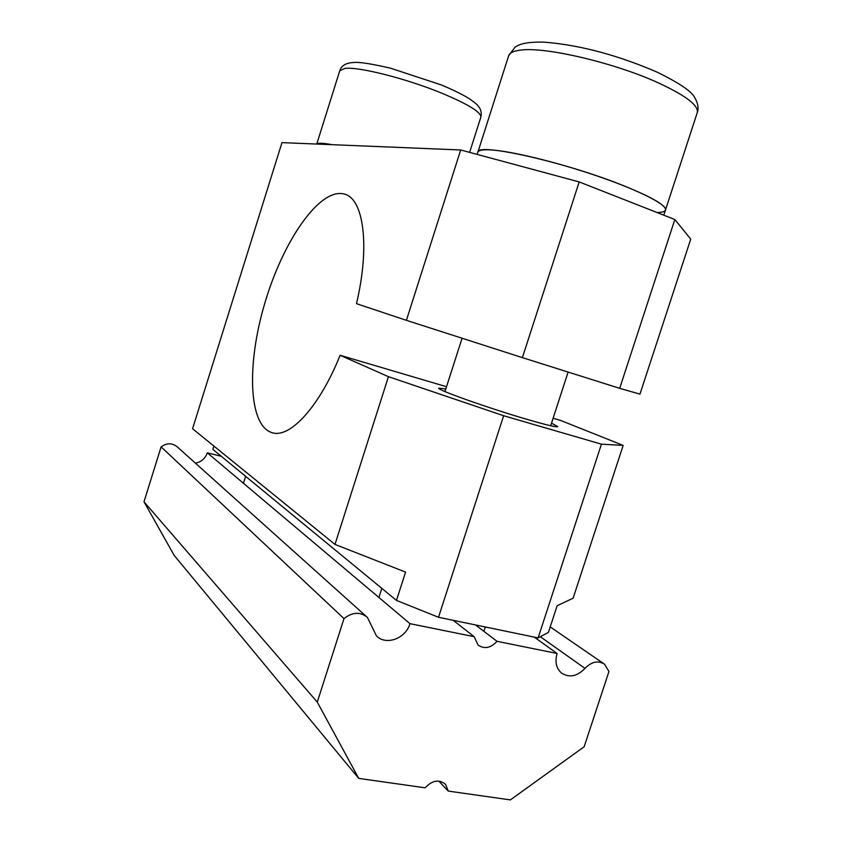<?xml version="1.0" encoding="UTF-8"?>
<svg xmlns="http://www.w3.org/2000/svg" width="842" height="842" viewBox="0 0 842 842"><rect width="100%" height="100%" fill="white"/><g stroke="black" fill="none" stroke-linecap="round" stroke-linejoin="round"><path stroke-width="1.26" d="M551.521 423.158L557.762 426.599C556.888 427.452 547.026 425.147 528.187 419.705C489.76 408.591 435.735 389.404 438.808 388.162L445.797 389.004M579.18 181.914L460.69 149.971L406.402 320.328L522.398 357.639L579.18 181.914L674.842 219.53L619.68 388.341L639.962 394.119L690.735 239.128L674.842 219.53M406.402 320.328L356.482 303.667C370.364 245.211 363.449 198.102 344.094 194.018C319.476 187.566 282.933 241.317 264.851 303.078C246.359 364.754 248.316 427.652 273.271 432.998C290.964 437.398 319.739 406.012 340.126 355.282L388.446 376.679L334.99 544.416L192.565 428.736L281.975 142.624L460.69 149.971M623.164 445.407L601.43 444.176L538.112 637.91L548.437 632.353L557.151 605.693L573.107 598.209L623.164 445.407L560.509 420.4L553.12 418.221M334.99 544.416L405.57 572.107L396.477 600.409L438.514 617.281L503.632 415.738L388.446 376.679M396.477 600.409L212.868 449.375L213.9 446.071M538.112 637.91L438.514 617.281M503.632 415.738L601.43 444.176M340.126 355.282L446.523 386.72M522.398 357.639L619.68 388.341M475.498 624.943L497.001 641.309C490.77 648.087 484.455 649.329 478.046 645.035L474.162 636.678L453.207 620.322M497.001 641.309L557.109 653.476C554.762 661.738 556.204 668.253 561.435 673.011C569.245 678.021 577.096 676.484 584.99 668.39C591.537 661.665 598.041 660.254 604.482 664.17L608.966 671.463L584.148 746.759L510.378 799.9L448.26 791.091L445.628 784.439C439.177 779.071 432.335 780.197 425.115 787.807L358.734 778.397L317.276 702.112L343.989 618.596C352.461 611.976 360.281 611.597 367.449 617.46L376.342 635.71C385.647 645.982 405.739 638.646 409.98 623.68L474.162 636.678M221.246 456.269L207.321 452.817L409.98 623.68M358.734 778.397L174.178 555.404L143.993 501.79L161.106 446.87C166.863 442.755 172.294 442.797 177.399 446.997L366.333 616.46M448.26 791.091L438.766 781.06M207.321 452.817C205.269 458.48 201.301 461.932 195.439 463.174M557.109 653.476L534.238 637.11M317.276 702.112L143.993 501.79M343.989 618.596L161.106 446.87M332.158 144.687C322.918 143.003 317.802 142.793 316.803 144.056L321.37 143.256L332.158 144.687M663.791 215.184L665.464 210.058C666.211 205.511 652.508 197.502 624.364 186.008C565.382 162.011 476.162 142.203 477.856 152.234C478.456 150.392 482.192 149.581 489.086 149.823C508.494 150.455 555.425 161.653 597.378 176.062C639.415 190.46 667.58 204.922 665.464 210.058C664.875 211.647 662.044 212.468 656.96 212.5M584.99 668.39L540.332 636.72M480.835 117.217C481.803 113.017 480.993 109.365 478.393 106.271C477.351 104.619 474.088 101.945 468.615 98.261C462.1 94.283 452.975 89.831 441.25 84.905L390.551 68.191C371.112 63.708 358.797 61.813 353.608 62.518C346.041 62.813 341.42 65.571 339.747 70.781L344.852 68.434C358.271 66.455 406.297 78.548 441.734 93.157C468.278 104.282 481.308 112.302 480.835 117.217L469.615 152.381M656.297 71.77C622.964 57.509 583.601 45.047 543.206 42.1C524.755 41.9 518.988 44.479 515.009 47.215L508.694 55.667C509.631 52.741 513.725 50.867 520.977 50.067C545.279 46.657 614.281 62.729 657.918 82.663C685.735 95.525 698.849 105.503 697.271 112.596L665.464 210.058M550.215 626.922L603.682 663.622M477.161 154.412L508.694 55.667M316.76 144.056L339.747 70.781M243.454 483.276L245.643 476.33M483.897 631.332L485.308 626.974M550.679 425.736L568.118 372.069M656.613 71.907C679.02 82.853 691.714 91.399 694.713 97.556C698.007 103.166 698.86 108.176 697.271 112.596M378.911 597.483L381.836 588.369M444.965 391.572L462.079 338.242"/></g></svg>
